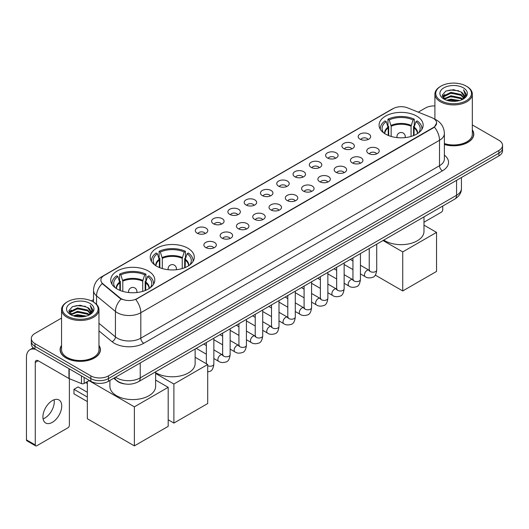 <?xml version="1.0" encoding="UTF-8"?>
<svg xmlns="http://www.w3.org/2000/svg" width="529" height="529" viewBox="0 0 529 529"><rect width="100%" height="100%" fill="white"/><g stroke="black" fill="none" stroke-linecap="round" stroke-linejoin="round"><path stroke-width="0.79" d="M187.855 248.22A22.033 12.722 0 0 0 163.838 245.463A22.033 12.722 0 0 0 150.236 257.22A22.033 12.722 0 0 0 156.69 266.213A22.033 12.722 0 0 0 180.706 268.97A22.033 12.722 0 0 0 194.308 257.22A22.033 12.722 0 0 0 187.855 248.22M148.338 271.033A22.033 12.722 0 0 0 124.328 268.276A22.033 12.722 0 0 0 110.72 280.033A22.033 12.722 0 0 0 117.173 289.026A22.033 12.722 0 0 0 141.19 291.783A22.033 12.722 0 0 0 154.792 280.033A22.033 12.722 0 0 0 148.338 271.033M416.693 116.102A22.033 12.722 0 0 0 392.683 113.345A22.033 12.722 0 0 0 379.081 125.095A22.033 12.722 0 0 0 385.535 134.095A22.033 12.722 0 0 0 409.545 136.852A22.033 12.722 0 0 0 423.154 125.095A22.033 12.722 0 0 0 416.693 116.102M360.018 139.147A6.236 3.604 180 0 1 358.774 138.129A6.236 3.604 180 0 1 360.844 133.658A6.236 3.604 180 0 1 368.832 134.055A6.236 3.604 180 0 1 370.069 138.129A6.236 3.604 180 0 1 360.018 139.147M368.072 139.524A3.743 2.162 0 0 0 367.073 138.472A3.743 2.162 0 0 0 363.383 137.924A3.743 2.162 0 0 0 360.771 139.524M343.724 148.556A6.236 3.604 180 0 1 342.488 147.531A6.236 3.604 180 0 1 344.558 143.061A6.236 3.604 180 0 1 352.545 143.458A6.236 3.604 180 0 1 353.782 147.531A6.236 3.604 180 0 1 343.724 148.556M351.785 148.927A3.743 2.162 0 0 0 350.78 147.875A3.743 2.162 0 0 0 347.097 147.327A3.743 2.162 0 0 0 344.485 148.927M327.438 157.959A6.236 3.604 180 0 1 326.201 156.941A6.236 3.604 180 0 1 328.271 152.464A6.236 3.604 180 0 1 336.259 152.861A6.236 3.604 180 0 1 337.495 156.941A6.236 3.604 180 0 1 327.438 157.959M335.498 158.33A3.743 2.162 0 0 0 334.493 157.278A3.743 2.162 0 0 0 330.81 156.729A3.743 2.162 0 0 0 328.198 158.33M311.151 167.362A6.236 3.604 180 0 1 309.915 166.344A6.236 3.604 180 0 1 311.978 161.867A6.236 3.604 180 0 1 319.972 162.271A6.236 3.604 180 0 1 321.209 166.344A6.236 3.604 180 0 1 311.151 167.362M319.212 167.733A3.743 2.162 0 0 0 318.207 166.681A3.743 2.162 0 0 0 314.524 166.132A3.743 2.162 0 0 0 311.912 167.733M294.865 176.765A6.236 3.604 180 0 1 293.628 175.747A6.236 3.604 180 0 1 295.691 171.27A6.236 3.604 180 0 1 303.686 171.674A6.236 3.604 180 0 1 304.922 175.747A6.236 3.604 180 0 1 294.865 176.765M302.925 177.136A3.743 2.162 0 0 0 301.92 176.084A3.743 2.162 0 0 0 298.237 175.535A3.743 2.162 0 0 0 295.625 177.136M278.578 186.168A6.236 3.604 180 0 1 277.341 185.15A6.236 3.604 180 0 1 279.405 180.673A6.236 3.604 180 0 1 287.399 181.077A6.236 3.604 180 0 1 288.636 185.15A6.236 3.604 180 0 1 278.578 186.168M286.639 186.539A3.743 2.162 0 0 0 285.634 185.487A3.743 2.162 0 0 0 281.95 184.938A3.743 2.162 0 0 0 279.338 186.539M262.291 195.571A6.236 3.604 180 0 1 261.055 194.553A6.236 3.604 180 0 1 263.118 190.076A6.236 3.604 180 0 1 271.113 190.48A6.236 3.604 180 0 1 272.349 194.553A6.236 3.604 180 0 1 262.291 195.571M270.352 195.942A3.743 2.162 0 0 0 269.347 194.89A3.743 2.162 0 0 0 265.664 194.341A3.743 2.162 0 0 0 263.052 195.942M246.005 204.974A6.236 3.604 180 0 1 244.768 203.956A6.236 3.604 180 0 1 246.831 199.479A6.236 3.604 180 0 1 254.826 199.883A6.236 3.604 180 0 1 256.062 203.956A6.236 3.604 180 0 1 246.005 204.974M254.065 205.345A3.743 2.162 0 0 0 253.06 204.293A3.743 2.162 0 0 0 249.371 203.744A3.743 2.162 0 0 0 246.765 205.345M229.718 214.377A6.236 3.604 180 0 1 228.482 213.359A6.236 3.604 180 0 1 230.545 208.882A6.236 3.604 180 0 1 238.539 209.286A6.236 3.604 180 0 1 239.776 213.359A6.236 3.604 180 0 1 229.718 214.377M237.779 214.748A3.743 2.162 0 0 0 236.774 213.696A3.743 2.162 0 0 0 233.084 213.147A3.743 2.162 0 0 0 230.479 214.748M213.432 223.78A6.236 3.604 180 0 1 212.195 222.762A6.236 3.604 180 0 1 214.258 218.285A6.236 3.604 180 0 1 222.246 218.689A6.236 3.604 180 0 1 223.489 222.762A6.236 3.604 180 0 1 213.432 223.78M221.492 224.151A3.743 2.162 0 0 0 220.487 223.099A3.743 2.162 0 0 0 216.797 222.55A3.743 2.162 0 0 0 214.192 224.151M197.145 233.183A6.236 3.604 180 0 1 195.902 232.165A6.236 3.604 180 0 1 197.972 227.688A6.236 3.604 180 0 1 205.96 228.092A6.236 3.604 180 0 1 207.203 232.165A6.236 3.604 180 0 1 197.145 233.183M205.206 233.553A3.743 2.162 0 0 0 204.201 232.502A3.743 2.162 0 0 0 200.511 231.96A3.743 2.162 0 0 0 197.899 233.553M368.568 153.489A6.236 3.604 180 0 1 367.331 152.471A6.236 3.604 180 0 1 369.401 148.001A6.236 3.604 180 0 1 377.389 148.398A6.236 3.604 180 0 1 378.625 152.471A6.236 3.604 180 0 1 368.568 153.489M376.628 153.866A3.743 2.162 0 0 0 375.623 152.815A3.743 2.162 0 0 0 371.94 152.266A3.743 2.162 0 0 0 369.328 153.866M352.281 162.899A6.236 3.604 180 0 1 351.044 161.881A6.236 3.604 180 0 1 353.108 157.404A6.236 3.604 180 0 1 361.102 157.801A6.236 3.604 180 0 1 362.339 161.881A6.236 3.604 180 0 1 352.281 162.899M360.342 163.269A3.743 2.162 0 0 0 359.336 162.218A3.743 2.162 0 0 0 355.653 161.669A3.743 2.162 0 0 0 353.041 163.269M335.994 172.302A6.236 3.604 180 0 1 334.758 171.284A6.236 3.604 180 0 1 336.821 166.807A6.236 3.604 180 0 1 344.815 167.21A6.236 3.604 180 0 1 346.052 171.284A6.236 3.604 180 0 1 335.994 172.302M344.055 172.672A3.743 2.162 0 0 0 343.05 171.621A3.743 2.162 0 0 0 339.367 171.072A3.743 2.162 0 0 0 336.755 172.672M319.708 181.705A6.236 3.604 180 0 1 318.471 180.687A6.236 3.604 180 0 1 320.534 176.21A6.236 3.604 180 0 1 328.529 176.613A6.236 3.604 180 0 1 329.765 180.687A6.236 3.604 180 0 1 319.708 181.705M327.768 182.075A3.743 2.162 0 0 0 326.763 181.024A3.743 2.162 0 0 0 323.08 180.475A3.743 2.162 0 0 0 320.468 182.075M303.421 191.108A6.236 3.604 180 0 1 302.185 190.09A6.236 3.604 180 0 1 304.248 185.613A6.236 3.604 180 0 1 312.242 186.016A6.236 3.604 180 0 1 313.479 190.09A6.236 3.604 180 0 1 303.421 191.108M311.482 191.478A3.743 2.162 0 0 0 310.477 190.427A3.743 2.162 0 0 0 306.787 189.878A3.743 2.162 0 0 0 304.182 191.478M287.135 200.511A6.236 3.604 180 0 1 285.898 199.493A6.236 3.604 180 0 1 287.961 195.016A6.236 3.604 180 0 1 295.956 195.419A6.236 3.604 180 0 1 297.192 199.493A6.236 3.604 180 0 1 287.135 200.511M295.195 200.881A3.743 2.162 0 0 0 294.19 199.83A3.743 2.162 0 0 0 290.5 199.281A3.743 2.162 0 0 0 287.895 200.881M270.848 209.914A6.236 3.604 180 0 1 269.611 208.895A6.236 3.604 180 0 1 271.675 204.419A6.236 3.604 180 0 1 279.669 204.822A6.236 3.604 180 0 1 280.906 208.895A6.236 3.604 180 0 1 270.848 209.914M278.909 210.284A3.743 2.162 0 0 0 277.904 209.233A3.743 2.162 0 0 0 274.214 208.684A3.743 2.162 0 0 0 271.608 210.284M254.561 219.317A6.236 3.604 180 0 1 253.325 218.298A6.236 3.604 180 0 1 255.388 213.822A6.236 3.604 180 0 1 263.376 214.225A6.236 3.604 180 0 1 264.619 218.298A6.236 3.604 180 0 1 254.561 219.317M262.622 219.687A3.743 2.162 0 0 0 261.617 218.636A3.743 2.162 0 0 0 257.927 218.087A3.743 2.162 0 0 0 255.322 219.687M238.275 228.72A6.236 3.604 180 0 1 237.032 227.701A6.236 3.604 180 0 1 239.101 223.225A6.236 3.604 180 0 1 247.089 223.628A6.236 3.604 180 0 1 248.332 227.701A6.236 3.604 180 0 1 238.275 228.72M246.329 229.09A3.743 2.162 0 0 0 245.33 228.039A3.743 2.162 0 0 0 241.641 227.49A3.743 2.162 0 0 0 239.029 229.09M221.982 238.123A6.236 3.604 180 0 1 220.745 237.104A6.236 3.604 180 0 1 222.815 232.628A6.236 3.604 180 0 1 230.803 233.031A6.236 3.604 180 0 1 232.039 237.104A6.236 3.604 180 0 1 221.982 238.123M230.042 238.493A3.743 2.162 0 0 0 229.044 237.442A3.743 2.162 0 0 0 225.354 236.893A3.743 2.162 0 0 0 222.742 238.493M205.695 247.526A6.236 3.604 180 0 1 204.458 246.507A6.236 3.604 180 0 1 206.528 242.031A6.236 3.604 180 0 1 214.516 242.434A6.236 3.604 180 0 1 215.753 246.507A6.236 3.604 180 0 1 205.695 247.526M213.756 247.896A3.743 2.162 0 0 0 212.751 246.845A3.743 2.162 0 0 0 209.067 246.302A3.743 2.162 0 0 0 206.455 247.896M431.836 117.65A11.228 6.48 180 0 1 433.337 118.377A11.228 6.48 180 0 1 436.623 122.959A11.228 6.48 180 0 1 433.337 127.542L136.991 298.634A11.228 6.48 180 0 1 119.858 297.767L102.91 283.789A11.228 6.48 180 0 1 100.88 280.072A11.228 6.48 180 0 1 104.167 275.49L393.252 108.59A11.228 6.48 180 0 1 407.628 107.863L431.836 117.65M124.97 383.955A12.471 7.201 180 0 1 117.074 381.012L113.735 378.255M61.543 345.384A20.162 11.645 0 0 0 60.088 349.722A20.162 11.645 0 0 0 65.993 357.954A20.162 11.645 0 0 0 87.966 360.48A20.162 11.645 0 0 0 100.417 349.722A20.162 11.645 0 0 0 98.963 345.384M436.623 122.959L434.421 127.086L433.337 127.873L135.728 299.533A14.554 8.404 60 0 1 140.813 312.718A16.63 9.601 180 0 1 117.293 312.718A16.63 9.601 180 0 1 115.428 311.442L96.543 295.863A16.63 9.601 180 0 1 93.534 290.355L93.534 302.059M61.543 318.094L34.974 333.429A12.471 7.201 0 0 0 31.323 338.52L31.323 343.956A12.471 7.201 0 0 0 34.974 349.047L90.836 381.297L90.836 378.579A12.471 7.201 0 0 0 108.471 378.579L498.9 153.172A12.471 7.201 0 0 0 502.55 148.08A12.471 7.201 0 0 1 498.9 153.172L108.471 378.579A12.471 7.201 0 0 1 90.836 378.579L34.974 346.33L90.836 378.579L90.836 375.861A12.471 7.201 0 0 0 108.471 375.861L498.9 150.454A12.471 7.201 0 0 0 502.55 145.363A12.471 7.201 0 0 0 498.9 140.271L472.331 124.937M31.323 341.238A12.471 7.201 0 0 0 34.974 346.33A12.471 7.201 0 0 1 31.323 341.238M122.378 299.533L119.858 298.257L102.15 283.518A14.554 9.734 129.5 0 0 96.543 295.863L96.543 304.354M444.38 144.51A20.162 11.645 0 0 0 473.786 134.161A20.162 11.645 0 0 0 472.331 129.817M434.911 105.926A12.471 7.201 0 0 0 425.395 108.022L418.241 112.155M93.534 299.619L91.338 300.889M31.323 338.52A12.471 7.201 0 0 0 34.974 343.612L90.836 375.861M90.836 381.297A12.471 7.201 0 0 0 108.471 381.297L498.9 155.89A12.471 7.201 0 0 0 502.55 150.791L502.55 145.363M423.98 222.226L441.272 212.241A2.076 1.203 120 0 0 442.747 209.696L442.747 206.052M440.981 100.722A17.88 10.322 0 0 0 466.261 100.722A17.88 10.322 0 0 0 466.261 86.128L466.849 86.465A18.707 10.805 0 0 1 472.331 94.102A18.707 10.805 0 0 1 460.779 104.081A18.707 10.805 0 0 1 440.392 101.74A18.707 10.805 0 0 1 434.911 94.102A18.707 10.805 0 0 1 440.392 86.465L440.981 86.128A17.88 10.322 0 0 0 440.981 100.722M444.38 143.551A18.707 10.805 0 0 0 472.331 134.161L472.331 94.102M444.38 144.371A19.957 11.519 0 0 0 473.581 134.161A19.957 11.519 0 0 0 472.331 130.154M446.615 100.232L450.933 99.128L459.681 100.53M447.851 100.609L450.933 99.981L458.398 100.847M443.943 98.837L450.933 95.736L460.971 97.852L462.584 99.194M444.36 99.201L450.933 96.582L460.971 98.705L462.141 99.597M443.348 98.268L443.58 96.02L450.933 92.337L460.971 94.46L463.721 97.574M443.262 97.858L443.58 96.867L450.933 93.19L460.971 95.306L463.523 97.984M462.035 99.683A10.395 6.004 0 0 0 464.019 96.159A10.395 6.004 0 0 0 460.971 91.914L464.012 96.364M463.325 87.821A13.721 7.922 0 0 0 443.95 87.807A13.721 7.922 0 0 0 443.857 98.989A13.721 7.922 0 0 0 443.917 99.022A13.721 7.922 0 0 0 463.384 98.989A13.721 7.922 0 0 0 463.325 87.821M460.971 91.914L453.505 89.685L445.828 91.094L442.27 95.114L444.631 99.399M462.882 99.267L466.201 95.061L466.267 94.307L463.569 89.798L465.269 94.85L462.141 99.631M466.849 86.465L466.261 86.128A17.88 10.322 0 0 0 440.981 86.128M463.569 89.798L466.261 94.479M445.649 91.186L450.351 90.023L458.769 90.776M442.409 96.648L443.943 95.445M447.316 94.003L450.351 93.421L458.471 94.083M447.316 97.402L450.351 96.814L458.471 97.481M447.937 100.636L450.351 100.206L458.392 100.854M442.317 96.311L444.836 94.526M443.659 98.592L444.836 97.918M388.213 135.411L388.213 127.919L386.263 121.61A19.044 10.997 0 0 0 383.135 132.118A19.044 10.997 0 0 0 383.618 132.832M388.696 135.603L388.696 126.411L387.955 125.988L387.955 119.197A20.79 12.002 0 0 1 414.273 119.197L413.03 119.918A19.044 10.997 0 0 0 389.199 119.918L391.156 126.226L391.156 136.442M411.073 136.442L411.073 126.226L413.03 119.918M383.809 240.08A22.866 13.205 0 0 0 384.947 240.788A22.866 13.205 0 0 0 409.863 243.651A22.866 13.205 0 0 0 423.98 231.451L423.98 216.89M414.273 119.197L414.273 125.988L413.533 126.411L413.533 135.603M386.263 121.61L385.019 120.896A20.79 12.002 0 0 0 380.325 128.487A20.79 12.002 0 0 0 380.391 129.413M389.199 119.918L387.955 119.197M421.844 129.413A20.79 12.002 0 0 0 421.904 128.487A20.79 12.002 0 0 0 417.209 120.896L415.966 121.61L414.154 127.125L414.015 135.411M418.611 132.832A19.044 10.997 0 0 0 419.094 132.118A19.044 10.997 0 0 0 415.966 121.61M402.734 290.943L402.734 251.91L436.544 232.39L436.544 271.43L402.734 290.943L375.273 275.093M402.734 251.91L383.029 240.53M423.98 225.136L436.544 232.39M159.368 267.535L159.368 260.043L157.417 253.735A19.044 10.997 0 0 0 154.296 264.236A19.044 10.997 0 0 0 154.772 264.95M159.851 267.727L159.851 258.536L159.117 258.112L159.117 251.321A20.79 12.002 0 0 1 185.428 251.321L184.185 252.035A19.044 10.997 0 0 0 160.353 252.035L162.31 258.344L162.31 268.567M182.234 268.567L182.234 258.344L184.185 252.035M155.625 372.628A22.866 13.205 0 0 0 156.101 372.912A22.866 13.205 0 0 0 181.024 375.775A22.866 13.205 0 0 0 195.135 363.575L195.135 349.008M185.428 251.321L185.428 258.112L184.687 258.536L184.687 267.727M157.417 253.735L156.174 253.014A20.79 12.002 0 0 0 151.479 260.612A20.79 12.002 0 0 0 151.545 261.538M160.353 252.035L159.117 251.321M192.999 261.538A20.79 12.002 0 0 0 193.059 260.612A20.79 12.002 0 0 0 188.364 253.014L187.127 253.735L185.309 259.243L185.17 267.535M189.766 264.95A19.044 10.997 0 0 0 190.248 264.236A19.044 10.997 0 0 0 187.127 253.735M173.889 423.068L173.889 384.028L207.699 364.507L207.699 403.548L173.889 423.068L168.182 419.775M173.889 384.028L155.625 373.487M195.135 357.26L207.699 364.507M119.858 290.342L119.858 282.856L117.901 276.548A19.044 10.997 0 0 0 114.78 287.049A19.044 10.997 0 0 0 115.262 287.763M120.341 290.54L120.341 281.349L119.6 280.919L119.6 274.134A20.79 12.002 0 0 1 145.911 274.134L144.675 274.849A19.044 10.997 0 0 0 120.843 274.849L122.801 281.157L122.801 291.38M142.718 291.38L142.718 281.157L144.675 274.849M109.893 380.477L109.893 386.388A22.866 13.205 0 0 0 116.585 395.725A22.866 13.205 0 0 0 141.507 398.588A22.866 13.205 0 0 0 155.625 386.388L155.625 371.821M145.911 274.134L145.911 280.919L145.177 281.349L145.177 290.54M117.901 276.548L116.664 275.827A20.79 12.002 0 0 0 111.969 283.425A20.79 12.002 0 0 0 112.029 284.351M120.843 274.849L119.6 274.134M153.483 284.351A20.79 12.002 0 0 0 153.549 283.425A20.79 12.002 0 0 0 148.854 275.827L147.611 276.548L145.799 282.056L145.66 290.342M150.256 287.763A19.044 10.997 0 0 0 150.732 287.049A19.044 10.997 0 0 0 147.611 276.548M87.338 401.577L73.961 393.854L73.961 389.311L87.338 397.028M134.373 445.881L134.373 406.841L168.182 387.321L168.182 426.361L134.373 445.881L87.338 418.723L87.338 381.621M134.373 406.841L89.011 380.649M155.625 380.073L168.182 387.321M73.961 389.311L78.074 386.93L87.338 392.28M54.097 399.779A13.304 7.684 -60 0 1 44.859 418.029A13.304 7.684 -60 0 1 43.08 418.862M52.318 422.34A13.304 7.684 120 0 0 61.014 410.616A13.304 7.684 120 0 0 58.977 399.95A13.304 7.684 120 0 0 52.318 400.612A13.304 7.684 120 0 0 43.629 412.336A13.304 7.684 120 0 0 45.666 422.995A13.304 7.684 120 0 0 52.318 422.34M84.144 377.435L84.144 383.459L89.361 380.444M35.595 349.404A16.63 9.601 -120 0 0 29.895 349.748A16.63 9.601 -120 0 0 26.45 357.359L26.45 439.857L35.271 444.949L35.271 362.458A4.159 2.4 60 0 1 36.131 360.553A4.159 2.4 60 0 1 38.207 360.758L68.949 378.506L68.949 368.66M35.271 444.949A2.076 1.203 120 0 0 35.701 445.901L26.88 440.809A2.076 1.203 -60 0 1 26.45 439.857M35.701 445.901A2.076 1.203 120 0 0 36.739 445.795L67.904 427.802A2.076 1.203 120 0 0 69.372 425.256L69.372 378.698M84.144 383.459A2.076 1.203 180 0 1 81.486 383.591L69.226 378.638A2.076 1.203 180 0 1 68.949 378.506M67.606 316.282A17.88 10.322 0 0 0 92.892 316.282A17.88 10.322 0 0 0 92.892 301.689L93.481 302.026A18.707 10.805 0 0 1 98.963 309.663A18.707 10.805 0 0 1 87.411 319.648A18.707 10.805 0 0 1 67.024 317.301A18.707 10.805 0 0 1 61.543 309.663A18.707 10.805 0 0 1 67.018 302.026L67.606 301.689A17.88 10.322 0 0 0 67.606 316.282M61.543 309.663L61.543 349.722A18.707 10.805 0 0 0 67.024 357.359A18.707 10.805 0 0 0 87.411 359.707A18.707 10.805 0 0 0 98.963 349.722L98.963 309.663M61.543 345.715A19.957 11.519 0 0 0 60.293 349.722A19.957 11.519 0 0 0 66.138 357.869A19.957 11.519 0 0 0 87.887 360.368A19.957 11.519 0 0 0 100.206 349.722A19.957 11.519 0 0 0 98.963 345.715M73.247 315.8L77.558 314.695L86.306 316.097M74.483 316.177L77.558 315.542L85.03 316.415M70.569 314.398L77.558 311.297L87.602 313.419L89.216 314.755M70.985 314.768L77.558 312.15L87.602 314.266L88.766 315.158M69.98 313.836L70.212 311.581L77.558 307.904L87.602 310.02L90.347 313.142M69.888 313.419L70.212 312.427L77.558 308.751L87.602 310.873L90.155 313.545M88.66 315.244A10.395 6.004 0 0 0 90.644 311.72A10.395 6.004 0 0 0 87.602 307.475L90.638 311.925M89.95 303.388A13.721 7.922 0 0 0 70.582 303.368A13.721 7.922 0 0 0 70.489 314.557A13.721 7.922 0 0 0 70.549 314.59A13.721 7.922 0 0 0 90.009 314.557A13.721 7.922 0 0 0 89.95 303.388M87.602 307.475L80.13 305.246L72.46 306.661L68.902 310.682L71.256 314.967M89.513 314.828L92.826 310.622L92.892 309.868L90.195 305.365L91.894 310.411L88.773 315.198M93.481 302.026L92.892 301.689A17.88 10.322 0 0 0 67.606 301.689M90.195 305.365L92.892 310.04M72.281 306.747L76.976 305.59L85.4 306.344M69.035 312.209L70.569 311.006M73.948 309.571L76.976 308.982L85.096 309.65M73.948 312.963L76.976 312.375L85.096 313.042M74.569 316.197L76.976 315.773L85.017 316.415M68.949 311.879L71.461 310.087M70.284 314.16L71.461 313.479M102.91 283.789L102.91 284.285M119.858 297.767L119.858 298.257M136.991 298.634L136.991 298.964M433.337 127.542L433.337 127.873M444.38 155.136A20.79 12.002 180 0 1 442.449 170.821L143.756 343.275A4.159 2.4 60 0 1 140.813 338.183L439.513 165.729A16.63 9.601 0 0 0 444.38 158.945L444.38 133.48A16.63 9.601 180 0 1 439.513 140.271A14.554 8.404 -120 0 0 434.421 127.086M143.756 343.275A20.79 12.002 180 0 1 114.357 343.275A20.79 12.002 180 0 1 112.022 341.674L98.963 330.903M121.101 299.03A14.554 9.734 129.5 0 0 115.428 311.442L115.428 336.9A16.63 9.601 0 0 0 117.293 338.183A16.63 9.601 0 0 0 140.813 338.183L140.813 312.718L439.513 140.271L439.513 165.729A4.159 2.4 60 0 0 442.449 170.821M444.38 133.48C444.102 127.502 441.47 123.019 436.498 120.03L434.395 119.005A14.554 6.817 112 0 0 434.203 118.932M102.93 276.343A14.554 8.404 -120 0 0 101.423 276.905C96.443 279.894 93.818 284.377 93.534 290.355M101.423 276.905L392.029 109.126A14.554 8.404 60 0 1 393.133 108.657M108.471 375.861L108.471 381.297M498.9 150.454L498.9 155.89M34.974 343.612L34.974 349.047M98.963 323.318L115.428 336.9A4.159 2.784 -50.5 0 1 112.022 341.674M115.587 377.19A16.63 9.601 0 0 0 116.704 377.898A16.63 9.601 0 0 0 140.225 377.898L456.56 195.267A16.63 9.601 0 0 0 461.433 188.476C461.553 192.602 459.357 196.133 454.841 199.069L138.505 381.707A8.319 4.801 60 0 0 140.225 377.898L140.225 362.967M456.56 180.329L456.56 195.267A8.319 4.801 60 0 1 454.841 199.069M114.912 377.574A8.319 5.561 129.5 0 0 116.367 380.278L113.841 378.195M388.213 127.919A16.3 9.41 0 0 0 384.814 133.658M411.073 126.226A16.3 9.41 0 0 0 391.156 126.226M388.074 127.125A16.492 9.522 0 0 0 384.656 133.553M411.212 125.426A16.492 9.522 0 0 0 391.017 125.426M417.573 133.553A16.492 9.522 0 0 0 414.154 127.125M417.414 133.658A16.3 9.41 0 0 0 414.015 127.919M397.325 137.626A4.159 2.4 180 0 1 396.955 136.641L396.955 137.586M405.274 137.586L405.274 136.641A4.159 2.4 180 0 1 404.903 137.626M159.368 260.043A16.3 9.41 0 0 0 155.976 265.783M182.234 258.344A16.3 9.41 0 0 0 162.31 258.344M159.229 259.243A16.492 9.522 0 0 0 155.81 265.677M182.373 257.55A16.492 9.522 0 0 0 162.172 257.55M188.734 265.677A16.492 9.522 0 0 0 185.309 259.243M188.569 265.783A16.3 9.41 0 0 0 185.17 260.043M168.487 269.75A4.159 2.4 180 0 1 168.11 268.758L168.11 269.711M176.428 269.711L176.428 268.758A4.159 2.4 180 0 1 176.058 269.75M119.858 282.856A16.3 9.41 0 0 0 116.459 288.589M142.718 281.157A16.3 9.41 0 0 0 122.801 281.157M119.719 282.056A16.492 9.522 0 0 0 116.301 288.49M142.856 280.363A16.492 9.522 0 0 0 122.662 280.363M149.218 288.49A16.492 9.522 0 0 0 145.799 282.056M149.059 288.589A16.3 9.41 0 0 0 145.66 282.856M128.97 292.563A4.159 2.4 180 0 1 128.6 291.572L128.6 292.524M136.918 292.524L136.918 291.572A4.159 2.4 180 0 1 136.548 292.563M376.721 244.173L376.721 270.035A3.743 2.162 180 0 1 375.451 271.655A3.743 2.162 180 0 1 370.333 271.562A3.743 2.162 180 0 1 369.235 270.035L369.116 270.841L369.454 270.564M376.721 270.035C376.212 274.379 374.863 276.806 372.687 277.315C369.592 278.274 367.106 278.056 365.228 276.667A3.743 2.162 -60 0 1 364.653 273.672A3.743 2.162 -60 0 1 367.1 270.372A3.743 2.162 -60 0 1 367.265 270.286A3.743 2.162 -60 0 1 368.971 270.187L369.731 270.491M360.434 253.576L360.434 279.438A3.743 2.162 180 0 1 359.165 281.058A3.743 2.162 180 0 1 354.046 280.965A3.743 2.162 180 0 1 352.949 279.438L352.83 280.244L353.167 279.967M360.434 279.438C359.918 283.782 358.576 286.209 356.401 286.718C353.306 287.677 350.82 287.459 348.942 286.07A3.743 2.162 -60 0 1 348.366 283.075A3.743 2.162 -60 0 1 350.813 279.775A3.743 2.162 -60 0 1 350.978 279.689A3.743 2.162 -60 0 1 352.684 279.59L353.445 279.894M344.148 262.979L344.148 288.841A3.743 2.162 180 0 1 342.878 290.461A3.743 2.162 180 0 1 337.76 290.368A3.743 2.162 180 0 1 336.662 288.841L336.543 289.647L336.88 289.37M344.148 288.841C343.632 293.185 342.289 295.612 340.107 296.121C337.019 297.08 334.533 296.862 332.655 295.48A3.743 2.162 -60 0 1 332.08 292.477A3.743 2.162 -60 0 1 334.526 289.178A3.743 2.162 -60 0 1 334.692 289.092A3.743 2.162 -60 0 1 336.398 288.993L337.158 289.297M327.861 272.382L327.861 298.244A3.743 2.162 180 0 1 326.591 299.864A3.743 2.162 180 0 1 321.473 299.771A3.743 2.162 180 0 1 320.376 298.244L320.257 299.05L320.587 298.773M327.861 298.244C327.345 302.588 326.003 305.015 323.821 305.524C320.733 306.483 318.246 306.265 316.368 304.883A3.743 2.162 -60 0 1 315.793 301.88A3.743 2.162 -60 0 1 318.24 298.581A3.743 2.162 -60 0 1 318.405 298.495A3.743 2.162 -60 0 1 320.111 298.396L320.872 298.7M311.574 281.785L311.574 307.647A3.743 2.162 180 0 1 310.305 309.267A3.743 2.162 180 0 1 305.187 309.174A3.743 2.162 180 0 1 304.089 307.647L303.97 308.453L304.301 308.182M311.574 307.647C311.059 311.991 309.716 314.418 307.534 314.927C304.446 315.886 301.96 315.668 300.082 314.286A3.743 2.162 -60 0 1 299.507 311.283A3.743 2.162 -60 0 1 301.953 307.99A3.743 2.162 -60 0 1 302.119 307.898A3.743 2.162 -60 0 1 303.825 307.805L304.578 308.103M295.288 291.188L295.288 317.05A3.743 2.162 180 0 1 294.018 318.67A3.743 2.162 180 0 1 288.9 318.577A3.743 2.162 180 0 1 287.802 317.05L287.683 317.856L288.014 317.585M295.288 317.05C294.772 321.394 293.43 323.821 291.248 324.33C288.16 325.289 285.673 325.071 283.795 323.688A3.743 2.162 -60 0 1 283.22 320.686A3.743 2.162 -60 0 1 285.667 317.393A3.743 2.162 -60 0 1 285.832 317.301A3.743 2.162 -60 0 1 287.531 317.208L288.292 317.506M279.001 300.591L279.001 326.453A3.743 2.162 180 0 1 277.732 328.073A3.743 2.162 180 0 1 272.614 327.98A3.743 2.162 180 0 1 271.516 326.453L271.397 327.266L271.727 326.988M279.001 326.453C278.485 330.797 277.136 333.224 274.961 333.733C271.873 334.692 269.387 334.48 267.509 333.091A3.743 2.162 -60 0 1 266.933 330.089A3.743 2.162 -60 0 1 269.373 326.796A3.743 2.162 -60 0 1 269.545 326.704A3.743 2.162 -60 0 1 271.245 326.611L272.005 326.909M262.708 309.994L262.708 335.855A3.743 2.162 180 0 1 261.445 337.476A3.743 2.162 180 0 1 256.32 337.383A3.743 2.162 180 0 1 255.229 335.855L255.11 336.669L255.441 336.391M262.708 335.855C262.199 340.2 260.85 342.633 258.674 343.136C255.586 344.095 253.1 343.883 251.215 342.494A3.743 2.162 -60 0 1 250.647 339.492A3.743 2.162 -60 0 1 253.087 336.199A3.743 2.162 -60 0 1 253.252 336.107A3.743 2.162 -60 0 1 254.958 336.014L255.719 336.312M246.421 319.397L246.421 345.258A3.743 2.162 180 0 1 245.158 346.879A3.743 2.162 180 0 1 240.034 346.786A3.743 2.162 180 0 1 238.943 345.258L238.817 346.072L239.154 345.794M246.421 345.258C245.912 349.609 244.563 352.036 242.388 352.545C239.293 353.498 236.813 353.286 234.929 351.897A3.743 2.162 -60 0 1 234.36 348.895A3.743 2.162 -60 0 1 236.8 345.602A3.743 2.162 -60 0 1 236.966 345.51A3.743 2.162 -60 0 1 238.672 345.417L239.432 345.715M230.135 328.8L230.135 354.661A3.743 2.162 180 0 1 228.872 356.288A3.743 2.162 180 0 1 223.747 356.189A3.743 2.162 180 0 1 222.649 354.661L222.53 355.475L222.868 355.197M230.135 354.661C229.626 359.012 228.277 361.439 226.101 361.948C223.007 362.901 220.527 362.689 218.642 361.3A3.743 2.162 -60 0 1 218.067 358.298A3.743 2.162 -60 0 1 220.514 355.005A3.743 2.162 -60 0 1 220.679 354.913A3.743 2.162 -60 0 1 222.385 354.82L223.145 355.118M213.848 338.21L213.848 364.071A3.743 2.162 180 0 1 212.585 365.691A3.743 2.162 180 0 1 207.699 365.718M35.271 362.458L38.207 360.758M69.226 368.819L69.226 378.638M81.486 383.591L81.486 375.894M392.029 109.126L394.7 107.883M138.505 381.707C131.814 385.072 125.122 385.072 118.43 381.707L116.367 380.278M461.433 188.476L461.433 177.519M473.581 135.827L473.581 134.161M443.229 98.123L443.229 97.435M434.911 119.223L434.911 94.102M380.325 129.314L380.325 128.487M421.904 129.314L421.904 128.487M405.274 136.641A4.159 4.159 0 0 0 399.038 133.037A4.159 4.159 0 0 0 396.955 136.641M151.479 261.438L151.479 260.612M193.059 261.438L193.059 260.612M176.428 268.758A4.159 4.159 0 0 0 170.193 265.161A4.159 4.159 0 0 0 168.11 268.758M111.969 284.252L111.969 283.425M153.549 284.252L153.549 283.425M136.918 291.572A4.159 4.159 0 0 0 130.676 287.974A4.159 4.159 0 0 0 128.6 291.572M87.338 383.525L85.685 382.573M365.228 276.667L360.434 273.903M352.949 269.578L344.148 264.5M369.235 248.491L369.235 270.035M368.971 270.187L360.434 265.26M352.949 260.942L350.317 259.415M348.942 286.07L344.148 283.306M336.662 278.981L327.861 273.903M352.949 257.894L352.949 279.438M352.684 279.59L344.148 274.663M336.662 270.345L334.03 268.825M332.655 295.48L327.861 292.709M320.376 288.391L311.574 283.306M336.662 267.304L336.662 288.841M336.398 288.993L327.861 284.066M320.376 279.748L317.744 278.228M316.368 304.883L311.574 302.112M304.089 297.794L295.288 292.709M320.376 276.707L320.376 298.244M320.111 298.396L311.574 293.469M304.089 289.151L301.457 287.631M300.082 314.286L295.288 311.515M287.802 307.197L279.001 302.112M304.089 286.11L304.089 307.647M303.825 307.805L295.288 302.872M287.802 298.554L285.164 297.034M283.795 323.688L279.001 320.918M271.516 316.6L262.708 311.515M287.802 295.513L287.802 317.05M287.531 317.208L279.001 312.275M271.516 307.957L268.877 306.436M267.509 333.091L262.708 330.321M255.229 326.003L246.421 320.918M271.516 304.916L271.516 326.453M271.245 326.611L262.708 321.678M255.229 317.36L252.591 315.839M251.215 342.494L246.421 339.724M238.943 335.406L230.135 330.321M255.229 314.319L255.229 335.855M254.958 336.014L246.421 331.081M238.943 326.763L236.304 325.242M234.929 351.897L230.135 349.127M222.649 344.809L213.848 339.724M238.943 323.722L238.943 345.258M238.672 345.417L230.135 340.484M222.649 336.166L220.018 334.645M218.642 361.3L213.848 358.53M206.363 354.212L196.246 348.366M222.649 333.125L222.649 354.661M222.385 354.82L213.848 349.887M206.363 345.569L203.731 344.048M213.848 364.071C213.339 368.415 211.99 370.842 209.815 371.351L207.699 371.96M206.363 342.527L206.363 363.74M29.895 349.748L33.261 347.804M100.206 351.388L100.206 349.722M69.854 313.69L69.854 312.996M60.293 351.388L60.293 349.722"/></g></svg>
